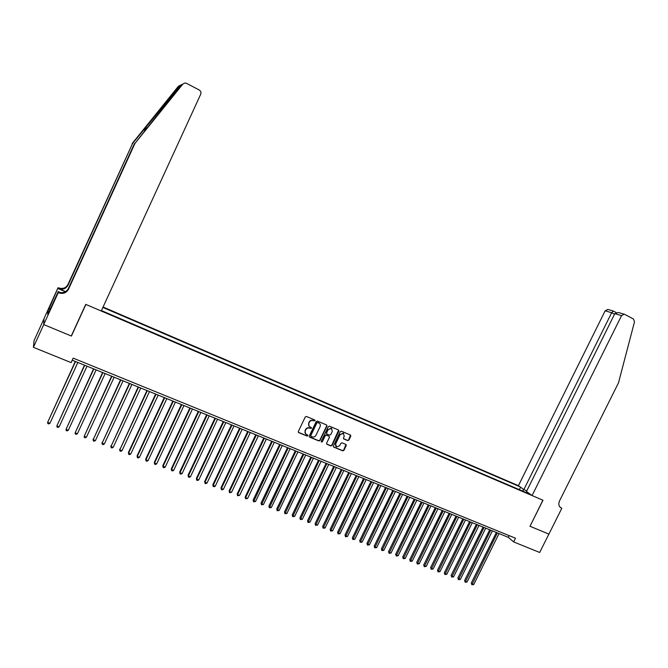 <?xml version="1.0" encoding="UTF-8"?>
<svg xmlns="http://www.w3.org/2000/svg" width="668" height="668" viewBox="0 0 668 668"><rect width="100%" height="100%" fill="white"/><g stroke="black" fill="none" stroke-linecap="round" stroke-linejoin="round"><path stroke-width="1" d="M315.054 420.782L314.803 419.997L306.445 416.473L305.268 416.949L298.329 431.486L298.671 432.597L307.08 436.079L307.898 435.736L307.656 434.968L306.361 434.425C305.051 433.599 304.683 432.413 305.259 430.885L305.844 429.683C306.737 428.18 307.99 427.67 309.585 428.146L311.472 428.263L311.23 427.487L309.977 426.952C308.641 426.134 308.265 424.94 308.841 423.395L309.426 422.184C310.319 420.681 311.572 420.172 313.167 420.656L315.054 420.782M309.125 426.276L308.624 423.153L309.2 421.951C310.102 420.448 311.346 419.938 312.941 420.422L314.018 420.873L314.828 420.013M298.337 432.271L306.863 435.828L307.689 434.985M305.51 433.716L305.042 430.643L305.618 429.432C306.52 427.938 307.764 427.428 309.359 427.904L310.436 428.355L311.263 427.503M347.719 440.596L348.863 440.12L350.792 436.12L350.45 435.018L341.415 431.211L340.262 431.687L333.382 446.007L333.708 447.092L342.784 450.85L343.928 450.374L346.249 445.548L345.915 444.462L342.024 442.834L340.88 443.31L339.72 445.706L336.522 446.917L335.628 444.011L340.162 434.584L343.319 433.357L344.254 436.304L343.494 437.874L343.836 438.968L347.719 440.596L348.613 439.87L350.508 435.052M529.916 526.225L548.879 534.091L539.686 552.469L513.659 541.923L515.504 538.208L73.163 358.131L71.117 362.607L33.4 347.327L43.746 324.581L71.418 336.054L85.888 304.433L542.892 500.19L530.016 526.267L542.992 500.232L532.07 495.556L621.557 315.638L614.81 313.651L526.467 491.489L532.07 495.556M326.944 426.075L326.585 424.965L317.375 421.082L316.214 421.558L309.284 436.029L309.685 437.156L318.878 440.955L320.03 440.479L326.944 426.075L326.669 425.007M329.449 426.167L338.576 430.017L338.926 431.119L332.038 445.447L330.885 445.932L326.944 444.295L326.61 443.201L329.407 437.381L329.057 436.279L326.427 435.177L325.274 435.661L322.36 441.732L321.508 442.049L321.275 441.281L328.297 426.643L329.449 426.167M526.785 490.855L523.846 489.594L518.426 485.661L103.072 307.021M519.829 486.68L102.88 307.43M101.436 310.578L530.601 494.487M44.013 318.694L34.068 340.555L33.4 347.327M72.227 360.186L508.273 537.314L513.659 541.923M509.125 535.602L508.273 537.314M528.622 493.051L528.071 493.401M523.194 491.314L523.186 489.11M519.345 489.661L520.564 487.206M309.301 436.814L318.644 440.705L319.805 440.229L326.702 425.833M317.692 422.568L316.882 422.902L310.804 435.594L311.046 436.371L312.215 436.855C313.801 437.323 315.037 436.814 315.939 435.327L320.089 426.66C320.673 425.107 320.289 423.913 318.945 423.094L317.467 422.335L316.882 422.902M310.787 436.104L310.578 435.352L316.649 422.66M319.538 423.495L318.828 423.044M317.467 422.335L318.594 422.802M326.627 443.986L330.652 445.673L331.796 445.197L338.643 430.05M329.14 436.329L326.193 434.935L325.04 435.411L322.36 441.732M321.508 442.049L322.126 441.481M332.305 431.336L331.361 428.372L328.18 429.599L326.577 432.939L326.919 434.041L329.549 435.144L330.71 434.668L332.305 431.336M331.812 428.664L331.128 428.13L328.18 429.599M326.602 433.749L326.343 432.697L327.938 429.357M343.519 438.684L347.469 440.346M343.744 433.624L343.076 433.115L340.162 434.584M335.837 446.374L335.386 443.752L339.912 434.342M333.399 446.792L342.534 450.591L343.678 450.123L345.982 444.496M75.317 361.438L47.637 422.385L49.95 423.261L77.847 362.465M75.551 361.53L47.637 422.385L47.82 423.579L48.747 423.929L49.95 423.261M134.961 143.403L181.078 84.936L180.151 85.395L132.548 143.536L68.011 285.211C65.907 288.801 62.775 289.937 58.617 288.593L58.074 287.666L44.021 318.561L43.704 324.564L71.276 335.996L85.746 304.374L101.244 311.012L200.701 94.255C201.31 92.476 200.809 91.057 199.214 90.005L186.572 83.341L185.036 82.974L182.882 84.043L134.961 143.403L68.462 289.327C66.291 293.027 63.059 294.196 58.784 292.818L58.25 292.592L43.704 324.564M132.548 143.536L67.936 284.518C65.84 288.1 62.725 289.219 58.584 287.891M58.784 292.818L58.751 292.066C63.009 293.436 66.224 292.275 68.378 288.593L134.527 143.428M180.151 85.395L178.423 86.247L132.147 143.562M58.25 292.592L58.216 291.599L49.056 311.731M48.881 311.873L47.829 311.43L47.729 314.403L48.964 311.689M47.829 311.43L58.074 287.666M58.216 291.599L60.512 292.584M65.664 291.624L58.617 288.593M65.439 291.757L58.108 288.601M178.423 86.247L180.31 85.228M49.048 308.524L50.275 309.042M50.184 309.242L49.04 308.758M559.792 506.87L561.813 508.298L548.912 534.108L530.016 526.267M618.844 312.632L624.655 314.352L633.498 319.02L634.508 321.751L618.485 382.873L559.475 501C558.189 504.231 558.832 506.603 561.396 508.123L561.813 508.298M523.846 489.594L611.663 312.716L605.15 310.804L607.947 309.459M518.426 485.661L605.15 310.804M624.179 314.185L621.557 315.638M613.391 311.079L611.663 312.716L614.527 314.219M618.443 312.515L614.81 313.651M84.477 365.162L56.872 425.892L59.168 426.769L87.015 366.189M84.727 365.262L56.872 425.892L57.039 427.086L57.957 427.436L59.168 426.769M93.57 368.853L66.04 429.382L68.32 430.25L96.117 369.888M93.846 368.961L66.04 429.382L66.199 430.568L67.117 430.91L68.32 430.25M102.613 372.527L75.15 432.847L77.413 433.707L105.16 373.562M102.905 372.644L75.15 432.847L75.3 434.025L76.21 434.367L77.413 433.707M111.589 376.176L84.193 436.296L86.448 437.148L114.144 377.211M111.907 376.301L84.193 436.296L84.343 437.456L85.237 437.799L86.448 437.148M120.516 379.8L93.186 439.711L95.424 440.563L123.071 380.835M120.841 379.933L93.186 439.711L93.32 440.872L93.094 439.06M95.424 440.563L94.213 441.214L93.32 440.872M129.375 383.399L102.12 443.109L104.342 443.961L131.938 384.442M129.726 383.541L102.12 443.109L102.246 444.27L102.012 442.458M104.342 443.961L103.131 444.604L102.246 444.27M138.184 386.972L110.997 446.491L113.201 447.326L140.748 388.016M138.552 387.123L110.997 446.491L111.113 447.635L110.863 445.832M113.201 447.326L111.99 447.969L111.113 447.635M146.935 390.529L119.814 449.848L122.01 450.683L149.498 391.573M147.319 390.688L119.814 449.848L119.923 450.983L119.664 449.18M122.01 450.683L120.799 451.317L119.923 450.983M155.627 394.062L128.406 452.512L128.573 453.18L130.753 454.006L158.199 395.105M156.028 394.229L128.573 453.18L128.673 454.315L128.406 452.512M130.753 454.006L129.542 454.641L128.673 454.315M164.261 397.569L137.099 455.818L137.282 456.495L139.445 457.313L166.841 398.621M164.687 397.744L137.282 456.495L137.366 457.622L137.099 455.818M139.445 457.313L138.234 457.947L137.366 457.622M172.845 401.059L145.724 459.1L145.933 459.784L148.087 460.603L175.425 402.103M173.288 401.234L145.933 459.784L146.008 460.903L145.724 459.1M148.087 460.603L146.868 461.229L146.008 460.903M181.37 404.524L154.308 462.365L154.525 463.058L156.663 463.868L183.959 405.568M181.83 404.708L154.525 463.058L154.6 464.168L154.308 462.365M156.663 463.868L155.452 464.494L154.6 464.168M189.846 407.964L162.825 465.613L163.067 466.306L165.196 467.116L192.434 409.016M190.322 408.156L163.067 466.306L163.134 467.408L162.825 465.613M165.196 467.116L163.977 467.734L163.134 467.408M198.271 411.388L171.3 468.836L171.551 469.537L173.663 470.339L200.859 412.44M198.763 411.588L171.551 469.537L171.609 470.631L171.3 468.836M173.663 470.339L172.453 470.957L171.609 470.631M206.637 414.786L179.717 472.042L179.984 472.744L182.088 473.545L209.234 415.838M207.147 414.987L179.984 472.744L180.034 473.837L179.717 472.042M182.088 473.545L180.878 474.155L180.034 473.837M214.954 418.16L188.075 475.224L188.368 475.933L190.455 476.727L217.551 419.22M215.48 418.377L188.368 475.933L188.409 477.019L188.075 475.224M190.455 476.727L189.244 477.336L188.409 477.019M223.212 421.516L196.392 478.388L196.701 479.098L198.772 479.891L225.817 422.577M223.755 421.742L196.701 479.098L196.726 480.183L196.392 478.388M198.772 479.891L197.561 480.492L196.726 480.183M231.429 424.856L204.65 481.536L204.976 482.254L207.038 483.031L234.034 425.908M231.98 425.082L204.976 482.254L205.001 483.323L204.65 481.536M207.038 483.031L205.819 483.64L205.001 483.323M239.587 428.171L212.858 484.659L213.201 485.377L215.246 486.162L242.2 429.232M240.163 428.405L213.201 485.377L213.217 486.446L212.858 484.659M215.246 486.162L214.036 486.763L213.217 486.446M247.694 431.461L221.016 487.765L221.375 488.492L223.413 489.268L250.308 432.522M248.287 431.703L221.375 488.492L221.384 489.552L221.016 487.765M223.413 489.268L222.194 489.861L221.384 489.552M255.752 434.734L229.124 490.855L229.5 491.581L231.52 492.349L258.374 435.803M256.362 434.985L229.5 491.581L229.5 492.642L229.124 490.855M231.52 492.349L229.5 492.642M263.768 437.991L237.182 493.919L237.574 494.654L239.587 495.422L266.382 439.051M264.386 438.241L237.574 494.654L237.566 495.706L237.182 493.919M239.587 495.422L237.566 495.706M271.726 441.222L245.189 496.975L245.599 497.71L247.594 498.47L274.348 442.291M272.36 441.481L245.599 497.71L245.582 498.754L245.189 496.975M247.594 498.47L245.582 498.754M279.641 444.437L253.155 500.006L253.573 500.741L255.56 501.501L282.263 445.506M280.293 444.704L253.548 501.777L253.155 500.006M255.56 501.501L253.548 501.777M287.499 447.635L261.063 503.012L261.497 503.764L263.476 504.507L290.129 448.704M288.167 447.902L261.472 504.791L261.063 503.012M263.476 504.507L261.472 504.791M295.314 450.808L268.928 506.01L269.379 506.761L271.342 507.505L297.945 451.877M295.999 451.084L269.338 507.78L268.928 506.01M271.342 507.505L269.338 507.78M303.088 453.964L276.744 508.983L277.212 509.734L279.157 510.477L305.719 455.033M303.781 454.248L277.162 510.761L276.744 508.983M279.157 510.477L277.162 510.761M310.804 457.104L284.51 511.947L284.994 512.698L286.931 513.441L313.442 458.173M311.513 457.388L284.944 513.717L284.51 511.947M286.931 513.441L284.944 513.717M318.486 460.219L292.233 514.886L292.734 515.646L294.655 516.381L321.124 461.287M319.204 460.511L292.676 516.648L292.233 514.886M294.655 516.381L292.676 516.648M326.109 463.316L299.915 517.809L300.425 518.568L302.337 519.303L328.748 464.394M326.844 463.617L300.358 519.57L299.915 517.809M302.337 519.303L300.358 519.57M333.691 466.398L307.539 520.714L308.065 521.483L309.969 522.201L336.338 467.475M334.443 466.698L307.998 522.476L307.539 520.714M309.969 522.201L307.998 522.476M341.231 469.462L315.129 523.603L315.663 524.372L317.559 525.09L343.878 470.531M341.999 469.771L315.588 525.365L315.129 523.603M317.559 525.09L315.588 525.365M348.721 472.501L322.669 526.467L323.22 527.244L325.099 527.962L351.368 473.579M349.506 472.819L323.137 528.229L322.669 526.467M325.099 527.962L323.137 528.229M356.169 475.532L330.167 529.323L330.727 530.1L332.597 530.818L358.825 476.601M356.962 475.85L330.635 531.085L330.167 529.323M332.597 530.818L330.635 531.085M363.576 478.538L337.616 532.162L338.192 532.947L340.054 533.649L366.231 479.616M364.377 478.864L338.091 533.916L337.616 532.162M340.054 533.649L338.091 533.916M370.94 481.528L345.022 534.985L345.615 535.769L347.46 536.471L373.587 482.605M371.75 481.862L345.506 536.738L345.022 534.985M347.46 536.471L345.506 536.738M378.255 484.5L352.387 537.782L352.988 538.575L354.833 539.276L380.91 485.578M379.082 484.834L352.879 539.535L352.387 537.782M354.833 539.276L352.879 539.535M385.528 487.456L359.71 540.571L360.328 541.364L362.156 542.057L388.183 488.533M386.371 487.799L360.211 542.324L359.71 540.571M362.156 542.057L360.211 542.324M392.759 490.395L366.982 543.343L367.617 544.136L369.429 544.829L395.414 491.473M393.611 490.738L367.492 545.088L366.982 543.343M369.429 544.829L367.492 545.088M399.948 493.31L374.222 546.098L374.865 546.9L376.668 547.585L402.612 494.395M400.817 493.66L374.731 547.843L374.222 546.098M376.668 547.585L374.731 547.843M407.096 496.215L381.411 548.837L382.071 549.639L383.866 550.323L409.76 497.293M407.973 496.575L381.937 550.582L381.411 548.837M383.866 550.323L381.937 550.582M414.202 499.105L388.567 551.559L389.235 552.369L391.022 553.046L416.865 500.182M415.095 499.464L389.093 553.304L388.567 551.559M391.022 553.046L389.093 553.304M421.266 501.969L395.681 554.273L396.358 555.075L398.136 555.751L423.929 503.054M422.168 502.336L396.207 556.01L395.681 554.273M398.136 555.751L396.207 556.01M428.288 504.824L402.746 556.962L403.439 557.772L405.209 558.44L430.96 505.91M429.207 505.2L403.288 558.698L402.746 556.962M405.209 558.44L403.288 558.698M435.277 507.663L409.776 559.634L410.486 560.452L412.239 561.12L437.941 508.749M436.196 508.039L410.327 561.37L409.776 559.634M412.239 561.12L410.327 561.37M442.216 510.486L416.765 562.297L417.483 563.116L419.228 563.775L444.888 511.563M443.151 510.861L417.316 564.034L416.765 562.297M419.228 563.775L417.316 564.034M449.121 513.291L423.721 564.944L424.447 565.763L426.184 566.422L451.793 514.368M450.073 513.675L424.272 566.673L423.721 564.944M426.184 566.422L424.272 566.673M455.985 516.08L430.626 567.575L431.369 568.401L433.089 569.053L458.657 517.157M456.945 516.464L431.194 569.303L430.626 567.575M433.089 569.053L431.194 569.303M462.815 518.852L437.498 570.188L438.25 571.015L439.961 571.666L465.487 519.938M463.784 519.245L438.066 571.917L437.498 570.188M439.961 571.666L438.066 571.917M469.596 521.608L444.329 572.793L445.097 573.62L446.8 574.271L472.276 522.693M470.581 522L444.905 574.522L444.329 572.793M446.8 574.271L444.905 574.522M476.351 524.347L451.125 575.382L451.902 576.208L453.597 576.851L479.023 525.432M477.336 524.747L451.71 577.102L451.125 575.382M453.597 576.851L451.71 577.102M483.056 527.069L457.881 577.954L458.665 578.789L460.352 579.423L485.736 528.163M484.058 527.478L458.465 579.674L457.881 577.954M460.352 579.423L458.465 579.674M489.727 529.782L464.602 580.509L465.396 581.344L467.074 581.987L492.408 530.868M490.738 530.192L465.187 582.229L464.602 580.509M467.074 581.987L465.187 582.229M496.366 532.48L471.282 583.055L472.084 583.89L473.754 584.525L499.046 533.565M497.384 532.897L471.875 584.767L471.282 583.055M473.754 584.525L471.875 584.767M146.826 125.86L144.371 131.237M68.011 285.211L67.936 284.518M68.378 288.593L68.462 289.327M182.882 84.043L181.078 84.936M560.009 507.121L561.454 508.148M560.051 507.171L561.396 508.123M607.705 309.393L613.224 310.996L616.188 312.549"/></g></svg>
